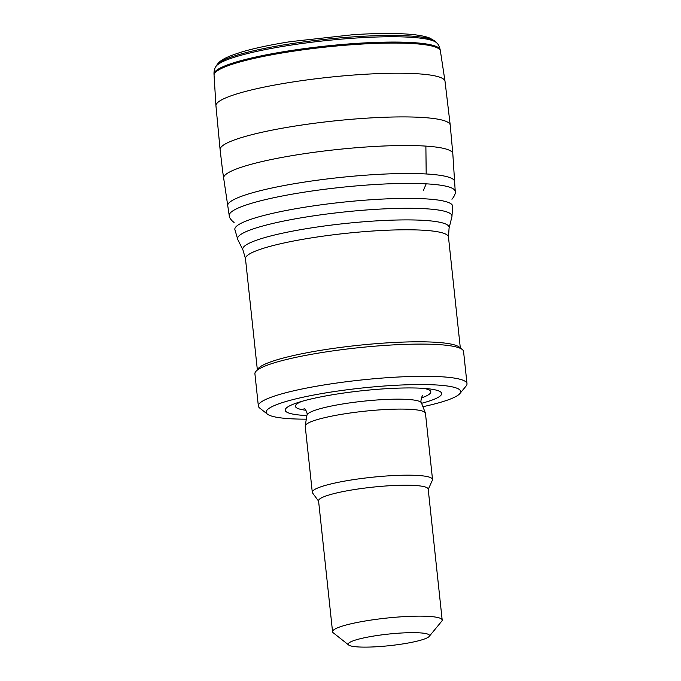 <?xml version="1.0" encoding="UTF-8"?>
<svg xmlns="http://www.w3.org/2000/svg" width="681" height="681" viewBox="0 0 681 681"><rect width="100%" height="100%" fill="white"/><g stroke="black" fill="none" stroke-linecap="round" stroke-linejoin="round"><path stroke-width="1.02" d="M411.664 642.345A40.903 5.823 -6.1 0 1 348.706 645.026A40.903 5.823 -6.1 0 1 388.247 634.105A40.903 5.823 -6.1 0 1 429.2 636.42A40.903 5.823 -6.1 0 1 411.664 642.345M348.706 645.026L333.247 632.802A55.127 7.84 -6.1 0 1 332.558 631.747A55.127 7.84 -6.1 0 1 386.536 618.093A55.127 7.84 -6.1 0 1 442.182 620.033A55.127 7.84 -6.1 0 1 441.739 621.208L429.2 636.42M332.558 631.747L318.563 500.824A55.127 7.84 -6.1 0 1 372.55 487.17A55.127 7.84 -6.1 0 1 428.196 489.111L442.182 620.033M318.597 501.148L312.57 492.984A60.464 8.598 -6.1 0 1 312.29 492.295A60.464 8.598 -6.1 0 1 371.494 477.321A60.464 8.598 -6.1 0 1 432.529 479.45A60.464 8.598 -6.1 0 1 432.392 480.182L428.23 489.435M312.29 492.295L305.224 426.212A60.464 8.598 -6.1 0 1 305.233 425.872A60.464 8.598 -6.1 0 1 364.429 411.23A60.464 8.598 -6.1 0 1 425.387 413.035A60.464 8.598 -6.1 0 1 425.463 413.358L432.529 479.45M306.876 415.555A78.673 11.194 -6.1 0 1 296.771 402.948A78.673 11.194 -6.1 0 1 428.809 388.834A78.673 11.194 -6.1 0 1 421.599 403.297M306.305 419.164A97.809 13.918 -6.1 0 1 267.403 414.133A97.809 13.918 -6.1 0 1 361.951 388.025A97.809 13.918 -6.1 0 1 459.879 393.567A97.809 13.918 -6.1 0 1 422.918 406.702M267.403 414.133L259.665 408.03A104.917 14.922 -6.1 0 1 258.354 406.012A104.917 14.922 -6.1 0 1 361.092 380.015A104.917 14.922 -6.1 0 1 467.004 383.709A104.917 14.922 -6.1 0 1 466.153 385.957L459.879 393.567M258.354 406.012L254.915 373.801A104.917 14.922 -6.1 0 1 255.767 371.554A104.917 14.922 -6.1 0 1 357.653 347.812A104.917 14.922 -6.1 0 1 462.254 349.489A104.917 14.922 -6.1 0 1 463.565 351.507L467.004 383.709M255.767 371.554L258.278 368.515A102.073 14.522 -6.1 0 1 357.397 345.42A102.073 14.522 -6.1 0 1 459.156 347.046L462.254 349.489M305.233 425.872L306.944 415.163A57.621 8.198 -6.1 0 1 363.356 401.203A57.621 8.198 -6.1 0 1 421.445 402.922L425.387 413.035M305.956 410.268A68.074 9.687 -6.1 0 1 301.674 401.415M423.701 388.374A68.074 9.687 -6.1 0 1 421.377 397.934M257.333 369.655L245.475 258.686A102.073 14.522 -6.1 0 1 345.429 233.404A102.073 14.522 -6.1 0 1 448.464 236.997L460.322 347.965M245.475 258.686L242.972 250.046A103.784 14.769 -6.1 0 1 344.373 223.581A103.784 14.769 -6.1 0 1 449.085 228.016L448.464 236.997M242.972 250.046L237.797 239.584A107.828 15.34 -6.1 0 1 343.147 212.097A107.828 15.34 -6.1 0 1 451.929 216.703L449.085 228.016M237.797 239.584L234.834 229.412A109.539 15.586 -6.1 0 1 342.1 202.274A109.539 15.586 -6.1 0 1 452.678 206.13L451.929 216.703M423.318 190.68L426.178 183.836A113.65 16.165 173.9 0 1 455.248 191.565L452.822 153.744L450.218 125.083L445.016 81.294L440.394 50.956A113.829 16.191 173.9 0 0 440.394 50.956L440.232 49.968C439.305 46.325 438.206 44.035 436.947 43.099L435.219 41.379A110.594 15.731 173.9 0 0 418.04 36.689A110.594 15.731 173.9 0 0 300.534 42.358A110.594 15.731 173.9 0 0 217.06 64.721L217.06 64.721M436.947 43.099A111.812 15.91 173.9 0 0 418.951 37.966A111.812 15.91 173.9 0 0 298.806 43.95A111.812 15.91 173.9 0 0 215.741 66.764L215.741 66.764M440.232 49.968A113.77 16.182 173.9 0 0 420.56 43.235A113.77 16.182 173.9 0 0 293.358 50.19A113.77 16.182 173.9 0 0 213.996 74.152L215.945 105.776L220.108 149.675L222.619 171.076L229.242 215.715C229.08 216.873 230.05 218.584 232.136 220.848L234.102 222.542M440.394 50.956A113.829 16.191 173.9 0 0 420.645 44.214A113.829 16.191 173.9 0 0 293.392 51.194A113.829 16.191 173.9 0 0 214.047 75.157M445.016 81.294A115.191 16.387 173.9 0 0 422.918 74.186A115.191 16.387 173.9 0 0 294.218 81.763A115.191 16.387 173.9 0 0 215.945 105.793M450.218 125.083A115.71 16.463 173.9 0 0 425.089 117.643A115.71 16.463 173.9 0 0 296.226 125.883A115.71 16.463 173.9 0 0 220.108 149.701M452.822 153.744A115.251 16.395 173.9 0 0 425.88 146.109A115.251 16.395 173.9 0 0 297.742 154.715A115.251 16.395 173.9 0 0 223.623 178.26M454.721 181.682A114.178 16.242 173.9 0 0 426.187 173.97L425.88 146.109M426.187 173.97A114.178 16.242 173.9 0 0 299.657 182.84A114.178 16.242 173.9 0 0 227.667 205.968M426.178 183.836A113.65 16.165 173.9 0 0 300.389 192.783A113.65 16.165 173.9 0 0 229.242 215.741L229.242 215.741M422.816 395.712C421.658 395.567 420.168 402.48 421.445 402.922M306.944 415.163C308.101 414.474 305.19 408.021 304.084 408.396M435.219 41.379L430.145 38.247C429.047 37.753 425.446 36.136 414.797 34.765C399.432 33.046 378.815 33.028 352.962 34.714L290.506 41.643C271.872 44.571 256.226 47.84 243.568 51.433C225.411 57.017 220.286 60.217 217.077 64.695L215.758 66.738C214.489 68.704 213.902 71.173 213.996 74.144M451.946 199.261L453.503 197.192C455.07 194.536 455.649 192.655 455.248 191.565"/></g></svg>
